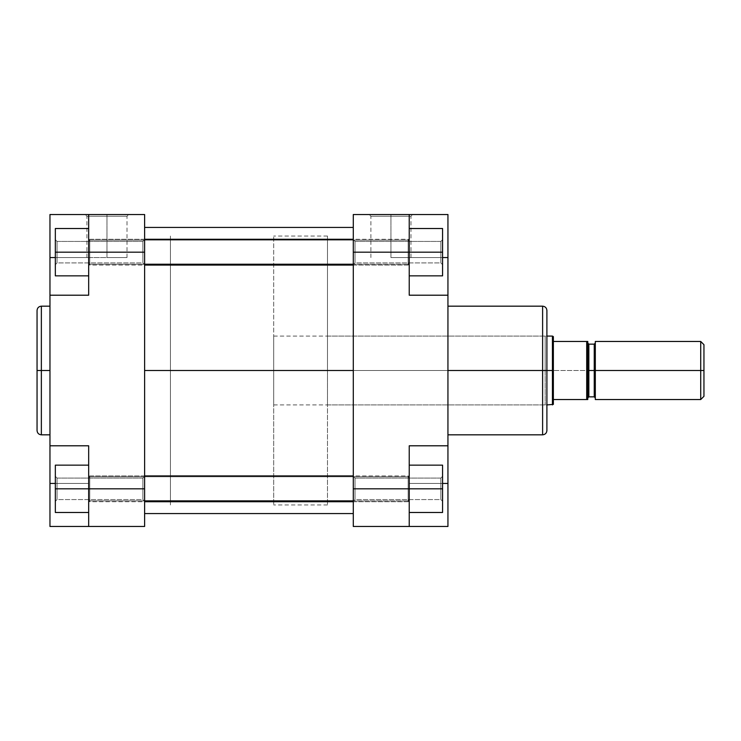 <?xml version="1.0" encoding="UTF-8"?>
<svg xmlns="http://www.w3.org/2000/svg" width="741" height="741" viewBox="0 0 741 741"><rect width="100%" height="100%" fill="white"/><g stroke="black" fill="none" stroke-linecap="round" stroke-linejoin="round"><path stroke-width="0.56" stroke-dasharray="3.71 2.78" d="M57.057 252.181L57.057 262.935L57.057 252.181L55.334 252.181L57.057 252.181L57.057 262.935L57.057 252.181L55.334 252.181L55.334 264.657L55.334 252.181L142.893 252.181L142.893 262.935L142.893 252.181L144.615 252.181L142.893 252.181L142.893 262.935L142.893 252.181L144.615 252.181L144.615 264.657L144.615 252.181L142.893 252.181L142.893 262.935L142.893 252.181L57.057 252.181L57.057 262.935L57.057 252.181L142.893 252.181L142.893 262.935L142.893 252.181L57.057 252.181L57.057 262.935L57.057 252.181L142.893 252.181L57.057 252.181L57.057 241.427L57.057 252.181L142.893 252.181L142.893 241.427L142.893 252.181L57.057 252.181L57.057 241.427L57.057 252.181L55.334 252.181L55.334 275.847L55.334 239.704L55.334 252.181L88.679 252.181L88.679 228.515L88.679 275.847L88.679 214.529L88.679 257.553L88.679 214.529L144.615 214.529L144.615 488.819L142.893 488.819L142.893 499.573L142.893 488.819L144.615 488.819L144.615 501.296L144.615 488.819L142.893 488.819L142.893 499.573L142.893 488.819L144.615 488.819L144.615 526.471L88.679 526.471L88.679 445.795L88.679 526.471L88.679 445.795L49.962 445.795L49.962 214.529L144.615 214.529L144.615 501.296L144.615 476.343L144.615 501.296L144.615 488.819L88.679 488.819L88.679 445.795L88.679 526.471L144.615 526.471L144.615 488.819L142.893 488.819L142.893 499.573L142.893 488.819L57.057 488.819L57.057 499.573L57.057 488.819L55.334 488.819L57.057 488.819L57.057 499.573L57.057 488.819L55.334 488.819L55.334 501.296L55.334 488.819L142.893 488.819L142.893 499.573L142.893 488.819L57.057 488.819L57.057 499.573L57.057 488.819L142.893 488.819L57.057 488.819L57.057 499.573L57.057 488.819L142.893 488.819L142.893 478.065L142.893 488.819L57.057 488.819L57.057 478.065L57.057 488.819L142.893 488.819L142.893 478.065L142.893 488.819L144.615 488.819L144.615 476.343L144.615 488.819L142.893 488.819L142.893 478.065L142.893 488.819L144.615 488.819L144.615 476.343L144.615 488.819L88.679 488.819L88.679 512.485L55.334 512.485L55.334 465.153L55.334 512.485L88.679 512.485L55.334 512.485L55.334 476.343L55.334 488.819L88.679 488.819L55.334 488.819L55.334 465.153L88.679 465.153L88.679 488.819L88.679 465.153L55.334 465.153L88.679 465.153L55.334 465.153L55.334 488.819L88.679 488.819L55.334 488.819L55.334 512.485L88.679 512.485L88.679 488.819L88.679 512.485L55.334 512.485L88.679 512.485L88.679 465.153L88.679 488.819L55.334 488.819L55.334 512.485L55.334 476.343L55.334 488.819L88.679 488.819L88.679 526.471L88.679 483.447L55.334 483.447L88.679 483.447L88.679 445.795L49.962 445.795L49.962 295.205L88.679 295.205L88.679 228.515L88.679 275.847L88.679 252.181L144.615 252.181L88.679 252.181L88.679 214.529L49.962 214.529L49.962 257.553L88.679 257.553L88.679 214.529L88.679 257.553L49.962 257.553L49.962 295.205L88.679 295.205L88.679 252.181L88.679 275.847L55.334 275.847L55.334 228.515L88.679 228.515L88.679 252.181L55.334 252.181L88.679 252.181L88.679 228.515L55.334 228.515L88.679 228.515L55.334 228.515L55.334 275.847L88.679 275.847L88.679 252.181L55.334 252.181L55.334 275.847L88.679 275.847L55.334 275.847L88.679 275.847L88.679 252.181L88.679 275.847L55.334 275.847L55.334 239.704L55.334 252.181L88.679 252.181L88.679 228.515L88.679 252.181L55.334 252.181L57.057 252.181L57.057 241.427L57.057 252.181L55.334 252.181L55.334 239.704L55.334 252.181L57.057 252.181L57.057 241.427L57.057 252.181M106.963 216.252L86.929 216.252L106.963 216.252L106.963 257.553L86.929 257.553L106.963 257.553L106.963 216.252L86.929 216.252L106.963 216.252L106.963 257.553L106.963 216.252L127.007 216.252L106.963 216.252L106.963 214.529L85.206 214.529L128.73 214.529L85.206 214.529L106.963 214.529L106.963 216.252L127.007 216.252L106.963 216.252M41.357 434.828L41.357 370.5L49.962 370.5L49.962 434.828L49.962 306.172L49.962 370.5L41.357 370.5L41.357 306.172L41.357 370.5L37.05 370.5L37.05 310.479M144.615 370.5L170.43 370.5L144.615 370.5L144.615 236.046L144.615 504.954L144.615 370.5L170.43 370.5L170.43 236.046L170.43 504.954L170.43 236.046L170.43 370.5L144.615 370.5L144.615 504.954L144.615 236.046L144.615 504.954L144.615 370.5L353.29 370.5L144.615 370.5L144.615 227.441L144.615 513.559L144.615 227.441L144.615 504.954L144.615 236.046L144.615 370.5L353.29 370.5L353.29 504.954L353.29 370.5L144.615 370.5L144.615 513.559L144.615 370.5L353.29 370.5L353.29 227.441L353.29 513.559L353.29 236.046L353.29 513.559L353.29 370.5L144.615 370.5L144.615 236.046L144.615 370.5M37.05 430.521L37.05 370.5L41.357 370.5L41.357 306.172M546.904 310.479L546.904 370.5L546.904 310.479L546.904 370.5L545.181 370.5L545.181 404.919L545.181 370.5L546.904 370.5L546.904 406.642L546.904 370.5L273.688 370.5L273.688 404.919L273.688 370.5L170.43 370.5L170.43 504.954L170.43 370.5L273.688 370.5L170.43 370.5L170.43 504.954L170.43 236.046L170.43 370.5L273.688 370.5L273.688 504.954L273.688 370.5L552.425 370.5L552.425 404.919L552.425 370.5L553.36 370.5L553.36 404.382L553.36 341.462L586.705 341.462L586.705 370.5L553.36 370.5L586.705 370.5L586.705 399.538L553.36 399.538L586.705 399.538L586.705 341.462L587.78 341.462L587.78 399.538L587.78 343.074L587.78 370.5L587.78 343.074L587.78 370.5L588.854 370.5L588.854 344.148L588.854 370.5L595.31 370.5L595.31 343.074L595.31 370.5L595.31 343.074L595.31 370.5L703.95 370.5L703.95 396.315L703.95 344.685L703.95 370.5L700.727 370.5L700.727 399.538L700.727 370.5L595.31 370.5L595.31 341.462L595.31 399.538L595.31 343.074L595.31 397.926L595.31 370.5L595.31 397.926L595.31 370.5L595.31 397.926L595.31 370.5L594.236 370.5L594.236 344.148L594.236 396.852M49.962 288.86L49.962 295.205L88.679 295.205L88.679 257.553L88.679 295.205L49.962 295.205M49.962 445.795L88.679 445.795L49.962 445.795L88.679 445.795L49.962 445.795L49.962 526.471L49.962 452.14M49.962 370.5L49.962 434.828L49.962 370.5M49.962 526.471L88.679 526.471L49.962 526.471M55.334 257.553L88.679 257.553L55.334 257.553M49.962 483.447L88.679 483.447L49.962 483.447M142.893 252.181L142.893 241.427L142.893 252.181L144.615 252.181L142.893 252.181L142.893 241.427L142.893 252.181L144.615 252.181L144.615 239.704L144.615 252.181L142.893 252.181L142.893 241.427L142.893 252.181M57.057 488.819L57.057 478.065L57.057 488.819L55.334 488.819L57.057 488.819L57.057 478.065L57.057 488.819L55.334 488.819L55.334 476.343L55.334 488.819L57.057 488.819L57.057 478.065L57.057 488.819M37.05 370.5L37.05 430.521L37.05 370.5M41.357 370.5L41.357 434.828L41.357 370.5M106.963 257.553L127.007 257.553L106.963 257.553M55.334 228.515L55.334 252.181L55.334 228.515L88.679 228.515L55.334 228.515M55.334 465.153L55.334 488.819L55.334 465.153L88.679 465.153L55.334 465.153M142.893 488.819L142.893 478.065L142.893 488.819M144.615 252.181L144.615 239.704L144.615 252.181M106.963 214.529L128.73 214.529L106.963 214.529M353.29 370.5L353.29 236.046L353.29 370.5L327.476 370.5L353.29 370.5L353.29 236.046L353.29 504.954L353.29 236.046L353.29 504.954L353.29 370.5L327.476 370.5L327.476 236.046L327.476 404.919L327.476 370.5L545.181 370.5L327.476 370.5L545.181 370.5L545.181 404.919L545.181 370.5L327.476 370.5L327.476 336.081L327.476 504.954L327.476 236.046L327.476 404.919L327.476 336.081L327.476 370.5L353.29 370.5M390.933 216.252L410.977 216.252L390.933 216.252L390.933 257.553L410.977 257.553L390.933 257.553L390.933 216.252L410.977 216.252L390.933 216.252L390.933 257.553L390.933 216.252L370.898 216.252L390.933 216.252L390.933 214.529L412.7 214.529L369.175 214.529L412.7 214.529L390.933 214.529L390.933 216.252L370.898 216.252L390.933 216.252M447.944 295.205L447.944 257.553L409.227 257.553L409.227 295.205L447.944 295.205L409.227 295.205L447.944 295.205L409.227 295.205L447.944 295.205L447.944 445.795L447.944 294.483L447.944 295.205L409.227 295.205L409.227 257.553L442.572 257.553L409.227 257.553L409.227 214.529L409.227 252.181L442.572 252.181L442.572 275.847L409.227 275.847L442.572 275.847L442.572 252.181L440.849 252.181L440.849 241.427L440.849 262.935L440.849 252.181L442.572 252.181L440.849 252.181L440.849 262.935L440.849 252.181L442.572 252.181L442.572 264.657L442.572 252.181L440.849 252.181L440.849 262.935L440.849 252.181L355.013 252.181L355.013 262.935L355.013 252.181L353.29 252.181L355.013 252.181L355.013 262.935L355.013 252.181L353.29 252.181L353.29 264.657L353.29 252.181L440.849 252.181L440.849 262.935L440.849 252.181L355.013 252.181L355.013 262.935L355.013 252.181L440.849 252.181L355.013 252.181L355.013 262.935L355.013 252.181L440.849 252.181L440.849 241.427L440.849 252.181L355.013 252.181L355.013 241.427L355.013 252.181L440.849 252.181L440.849 241.427L440.849 252.181L442.572 252.181L442.572 228.515L409.227 228.515L409.227 295.205L409.227 214.529L409.227 275.847L409.227 228.515L409.227 275.847L409.227 228.515L409.227 252.181L353.29 252.181L353.29 264.657L353.29 214.529L409.227 214.529L409.227 295.205L409.227 252.181L353.29 252.181L353.29 239.704L353.29 488.819L355.013 488.819L355.013 499.573L355.013 488.819L353.29 488.819L353.29 501.296L353.29 488.819L355.013 488.819L355.013 499.573L355.013 488.819L353.29 488.819L353.29 501.296L353.29 214.529L447.944 214.529L447.944 288.86M440.849 488.819L440.849 499.573L440.849 488.819L442.572 488.819L440.849 488.819L440.849 499.573L440.849 488.819L442.572 488.819L442.572 501.296L442.572 488.819L440.849 488.819L440.849 499.573L440.849 488.819L355.013 488.819L440.849 488.819L440.849 499.573L440.849 488.819L355.013 488.819L355.013 499.573L355.013 488.819L440.849 488.819L355.013 488.819L355.013 499.573L355.013 488.819L440.849 488.819L440.849 478.065L440.849 488.819L355.013 488.819L355.013 478.065L355.013 488.819L440.849 488.819L440.849 478.065L440.849 488.819L442.572 488.819L442.572 501.296L442.572 465.153L442.572 512.485L442.572 465.153L409.227 465.153L409.227 526.471L409.227 483.447L409.227 526.471L447.944 526.471L447.944 483.447L447.944 526.471L353.29 526.471L353.29 476.343L353.29 501.296L353.29 476.343L353.29 501.296L353.29 488.819L409.227 488.819L409.227 512.485L409.227 445.795L409.227 526.471L409.227 483.447L409.227 526.471L353.29 526.471L353.29 488.819L442.572 488.819L409.227 488.819L409.227 465.153L442.572 465.153L409.227 465.153L442.572 465.153L442.572 512.485L409.227 512.485L409.227 488.819L442.572 488.819L409.227 488.819L409.227 512.485L442.572 512.485L409.227 512.485L442.572 512.485L442.572 465.153L409.227 465.153L409.227 488.819L442.572 488.819L442.572 465.153L409.227 465.153L409.227 512.485L409.227 488.819L442.572 488.819L440.849 488.819L440.849 478.065L440.849 488.819L442.572 488.819L442.572 476.343L442.572 488.819L440.849 488.819L440.849 478.065L440.849 488.819M542.607 306.172L542.607 370.5L546.904 370.5L546.904 374.038L546.904 366.962L546.904 370.5L542.607 370.5L542.607 306.172L542.607 370.5L447.944 370.5L447.944 306.172L447.944 370.5L542.607 370.5L542.607 434.828M447.944 370.5L447.944 434.828L447.944 370.5M586.705 341.462L553.36 341.462L553.36 336.618L553.36 370.5L273.688 370.5L273.688 336.081L273.688 370.5L546.904 370.5L546.904 334.358L546.904 370.5L545.181 370.5L545.181 336.081L545.181 370.5L545.181 336.081L545.181 370.5L546.904 370.5L546.904 430.521M546.904 374.038L546.904 406.642L546.904 374.038M327.476 370.5L327.476 504.954L327.476 370.5M447.944 294.483L447.944 292.343L447.944 294.483M447.944 445.795L447.944 483.447L409.227 483.447L447.944 483.447L447.944 445.795L409.227 445.795L447.944 445.795L409.227 445.795L409.227 483.447L409.227 445.795L447.944 445.795L409.227 445.795L447.944 445.795L447.944 452.14M447.944 214.529L409.227 214.529L409.227 257.553L447.944 257.553L447.944 214.529M442.572 483.447L409.227 483.447L442.572 483.447M355.013 252.181L355.013 241.427L355.013 252.181L353.29 252.181L355.013 252.181L355.013 241.427L355.013 252.181L353.29 252.181L353.29 239.704L353.29 252.181L355.013 252.181L355.013 241.427L355.013 252.181M355.013 488.819L355.013 478.065L355.013 488.819L353.29 488.819L355.013 488.819L355.013 478.065L355.013 488.819L353.29 488.819L353.29 476.343L353.29 488.819L355.013 488.819L355.013 478.065L355.013 488.819M542.607 370.5L542.607 434.828L542.607 370.5M390.933 257.553L410.977 257.553L390.933 257.553M442.572 254.617L442.572 228.515L442.572 252.181L409.227 252.181L409.227 228.515L442.572 228.515L409.227 228.515L409.227 275.847L409.227 252.181L442.572 252.181L442.572 228.515L409.227 228.515L442.572 228.515L442.572 254.617M442.572 249.745L442.572 239.704L442.572 249.745M442.572 275.847L442.572 228.515L409.227 228.515L409.227 252.181L442.572 252.181L409.227 252.181L409.227 275.847L409.227 252.181L442.572 252.181L442.572 275.847L442.572 239.704L442.572 252.181L440.849 252.181L442.572 252.181L442.572 239.704L442.572 275.847L409.227 275.847L442.572 275.847M442.572 512.485L442.572 476.343L442.572 512.485L409.227 512.485L442.572 512.485M353.29 488.819L353.29 476.343L353.29 488.819M353.29 252.181L353.29 239.704L353.29 252.181M440.849 252.181L440.849 241.427L440.849 252.181M390.933 214.529L369.175 214.529L390.933 214.529M588.854 396.852L588.854 344.148M700.727 341.462L700.727 370.5L700.727 341.462M594.236 344.148L594.236 370.5L588.854 370.5L588.854 396.852L588.854 370.5L587.78 370.5L587.78 341.462M587.78 370.5L587.78 343.074L587.78 370.5M552.425 370.5L552.425 336.081L552.425 370.5M273.688 370.5L273.688 236.046L273.688 370.5M170.43 370.5L170.43 236.046L170.43 370.5M587.78 399.538L586.705 399.538M594.236 370.5L594.236 396.852L594.236 370.5M587.733 399.538L587.02 399.538M89.754 240.121L88.679 241.131L88.679 263.231L89.754 264.241L89.754 239.269L89.754 264.241L408.152 264.241L409.227 263.231L409.227 240.343L409.227 241.131L408.152 240.121L408.152 239.269L408.152 264.241L408.152 239.269L408.152 240.121L89.754 240.121L408.152 240.121L408.152 265.083L408.152 264.241L89.754 264.241L89.754 265.083L89.754 240.121L89.754 265.083L88.679 263.231L88.679 240.353L88.679 264.009L88.679 241.131L89.754 240.121L88.679 241.131L88.679 263.231L89.754 264.241L89.754 239.269L89.754 264.241L144.615 264.241L89.754 264.241L89.754 265.083L89.754 240.121L408.152 240.121L409.227 241.131L409.227 264.009L409.227 240.353L409.227 264.009L409.227 263.231L408.152 264.241L408.152 265.083L408.152 239.269L408.152 264.241L409.227 263.231L409.227 240.343L409.227 241.131L408.152 240.121L89.754 240.121L89.754 265.083L88.679 263.231L88.679 240.353L88.679 264.009L88.679 241.131L89.754 240.121M89.754 476.759L88.679 477.769L88.679 499.869L89.754 500.879L89.754 475.917L89.754 500.879L408.152 500.879L409.227 499.869L409.227 476.991L409.227 477.769L408.152 476.759L408.152 475.917L408.152 500.879L408.152 475.917L408.152 476.759L89.754 476.759L408.152 476.759L408.152 501.731L408.152 500.879L89.754 500.879L89.754 501.731L89.754 476.759L89.754 501.731L88.679 499.869L88.679 476.991L88.679 500.657L88.679 477.769L89.754 476.759L88.679 477.769L88.679 499.869L89.754 500.879L89.754 475.917L89.754 500.879L144.615 500.879L89.754 500.879L89.754 501.731L89.754 476.759L408.152 476.759L409.227 477.769L409.227 500.647L409.227 476.991L409.227 500.657L409.227 499.869L408.152 500.879L408.152 501.731L408.152 475.917L408.152 500.879L409.227 499.869L409.227 476.991L409.227 477.769L408.152 476.759L89.754 476.759L89.754 501.731L88.679 499.869L88.679 476.991L88.679 500.657L88.679 477.769L89.754 476.759M408.152 500.879L408.152 475.917L408.152 501.731L408.152 500.879L353.29 500.879L408.152 500.879L408.152 501.731L408.152 476.759L409.227 477.769L409.227 500.657L409.227 499.869L408.152 500.879M408.152 264.241L408.152 239.269L408.152 265.083L408.152 264.241L353.29 264.241L408.152 264.241L408.152 265.083L408.152 240.121L409.227 241.131L409.227 264.009L409.227 240.353L409.227 264.009L409.227 263.231L408.152 264.241M57.057 262.935L55.334 264.657L57.057 262.935L142.893 262.935L144.615 264.657L142.893 262.935L57.057 262.935M57.057 499.573L55.334 501.296L57.057 499.573L142.893 499.573L144.615 501.296L142.893 499.573L57.057 499.573M86.929 257.553L86.929 216.252L85.206 214.529M327.476 236.046L273.688 236.046M327.476 504.954L273.688 504.954M142.893 241.427L57.057 241.427L55.334 239.704L57.057 241.427L142.893 241.427L144.615 239.704L142.893 241.427M142.893 478.065L57.057 478.065L55.334 476.343L57.057 478.065L142.893 478.065L144.615 476.343L142.893 478.065M127.007 257.553L127.007 216.252L128.73 214.529M327.476 404.919L545.181 404.919L546.904 406.642M410.977 257.553L410.977 216.252L412.7 214.529M440.849 262.935L442.572 264.657L440.849 262.935L355.013 262.935L353.29 264.657L355.013 262.935L440.849 262.935M440.849 499.573L442.572 501.296L440.849 499.573L355.013 499.573L353.29 501.296L355.013 499.573L440.849 499.573M327.476 336.081L545.181 336.081L546.904 334.358M440.849 241.427L355.013 241.427L353.29 239.704L355.013 241.427L440.849 241.427L442.572 239.704L440.849 241.427M440.849 478.065L355.013 478.065L353.29 476.343L355.013 478.065L440.849 478.065L442.572 476.343L440.849 478.065M370.898 257.553L370.898 216.252L369.175 214.529M273.688 404.919L546.904 404.919M273.688 336.081L546.904 336.081M144.615 239.269L89.754 239.269L88.679 240.343L89.754 239.269L408.152 239.269L409.227 240.343L408.152 239.269L353.29 239.269M353.29 265.083L408.152 265.083L409.227 264.009L408.152 265.083L89.754 265.083L88.679 264.009L89.754 265.083L144.615 265.083M144.615 475.917L89.754 475.917L88.679 476.991L89.754 475.917L408.152 475.917L409.227 476.991L408.152 475.917L353.29 475.917M353.29 501.731L408.152 501.731L409.227 500.657L408.152 501.731L89.754 501.731L88.679 500.657L89.754 501.731L144.615 501.731"/><path stroke-width="1.11" d="M41.357 434.828C38.745 434.569 37.309 433.133 37.05 430.521L37.05 370.5L37.05 430.521L37.05 370.5L41.357 370.5L41.357 434.828L41.357 306.172C38.745 306.431 37.309 307.867 37.05 310.479L37.05 370.5L37.05 310.479L37.05 370.5L41.357 370.5L41.357 306.172L41.357 370.5L49.962 370.5L41.357 370.5L41.357 434.828L49.962 434.828M88.679 488.819L88.679 526.471L49.962 526.471L49.962 483.447L49.962 526.471L144.615 526.471L144.615 214.529L88.679 214.529L88.679 295.205L88.679 252.181L144.615 252.181L144.615 488.819L88.679 488.819L88.679 445.795L88.679 526.471L144.615 526.471L144.615 488.819L55.334 488.819L55.334 465.153L88.679 465.153L55.334 465.153L55.334 488.819L88.679 488.819M49.962 295.205L88.679 295.205L49.962 295.205L49.962 445.795L49.962 214.529L88.679 214.529L88.679 252.181L144.615 252.181L144.615 214.529L49.962 214.529L49.962 288.86M49.962 452.14L49.962 483.447L55.334 483.447L49.962 483.447L49.962 445.795L88.679 445.795L49.962 445.795M49.962 257.553L55.334 257.553L49.962 257.553M55.334 275.847L55.334 228.515L88.679 228.515L55.334 228.515L55.334 252.181L88.679 252.181L55.334 252.181L55.334 275.847L88.679 275.847L55.334 275.847M55.334 512.485L55.334 488.819L55.334 512.485L88.679 512.485L55.334 512.485M144.615 370.5L353.29 370.5L144.615 370.5M447.944 434.828L542.607 434.828L542.607 370.5L447.944 370.5L542.607 370.5L542.607 306.172L542.607 370.5L546.904 370.5L546.904 310.479C546.645 307.867 545.219 306.431 542.607 306.172L447.944 306.172M542.607 434.828C545.219 434.569 546.645 433.133 546.904 430.521L546.904 370.5L542.607 370.5L542.607 306.172M447.944 445.795L447.944 526.471L409.227 526.471L409.227 445.795L447.944 445.795L447.944 295.205L409.227 295.205L409.227 214.529L353.29 214.529L353.29 526.471L409.227 526.471L353.29 526.471L353.29 488.819L409.227 488.819L409.227 445.795L447.944 445.795L447.944 295.205L409.227 295.205L409.227 252.181L353.29 252.181L353.29 488.819L442.572 488.819L442.572 512.485L409.227 512.485L442.572 512.485L442.572 488.819L409.227 488.819L409.227 526.471L447.944 526.471L447.944 452.14M447.944 288.86L447.944 214.529L353.29 214.529L353.29 252.181L409.227 252.181L409.227 214.529L447.944 214.529L447.944 257.553L442.572 257.553L447.944 257.553L447.944 295.205M447.944 483.447L442.572 483.447L447.944 483.447M546.904 370.5L546.904 430.521L546.904 370.5L552.425 370.5L546.904 370.5M542.607 370.5L542.607 434.828L542.607 370.5M442.572 228.515L442.572 275.847L409.227 275.847L442.572 275.847L442.572 252.181L409.227 252.181L442.572 252.181L442.572 228.515L409.227 228.515L442.572 228.515M442.572 465.153L442.572 488.819L442.572 465.153L409.227 465.153L442.572 465.153M587.78 343.074L588.854 344.148L588.854 396.852L594.236 396.852L594.236 370.5L595.31 370.5L595.31 399.538L595.31 341.462L595.31 370.5L703.95 370.5L703.95 344.685L703.95 396.315L703.95 370.5L700.727 370.5L700.727 399.538L700.727 370.5L594.236 370.5L594.236 344.148L594.236 370.5L587.78 370.5L587.78 341.462L586.705 341.462L586.705 370.5L587.78 370.5L586.705 370.5L586.705 341.462L553.36 341.462L553.36 370.5L552.425 370.5L552.425 404.919L552.425 370.5L553.36 370.5L553.36 399.538L553.36 336.618L553.36 341.462L586.705 341.462M553.36 404.382L553.36 399.538L586.705 399.538L586.705 370.5L586.705 399.538L587.78 399.538L587.78 370.5L587.78 399.538L553.36 399.538L553.36 404.382L546.904 404.919M700.727 370.5L700.727 341.462L700.727 370.5M587.27 341.462L587.78 341.462L587.78 370.5L594.236 370.5L594.236 344.148L595.31 343.074M546.904 336.081L552.425 336.081L552.425 370.5L552.425 336.081L553.36 336.618M594.236 370.5L594.236 396.852L594.236 370.5M588.854 370.5L588.854 396.852L588.854 370.5M587.27 399.538L587.78 399.538M144.615 500.879L353.29 500.879L144.615 500.879M144.615 264.241L353.29 264.241L144.615 264.241M41.357 306.172L49.962 306.172M353.29 227.441L144.615 227.441M353.29 513.559L144.615 513.559M595.31 399.538L700.727 399.538L703.95 396.315M595.31 341.462L700.727 341.462L703.95 344.685M588.854 344.148L594.236 344.148M594.236 396.852L595.31 397.926M588.854 396.852L587.78 397.926M353.29 475.917L144.615 475.917M353.29 501.731L144.615 501.731M353.29 239.269L144.615 239.269M353.29 265.083L144.615 265.083"/></g></svg>
